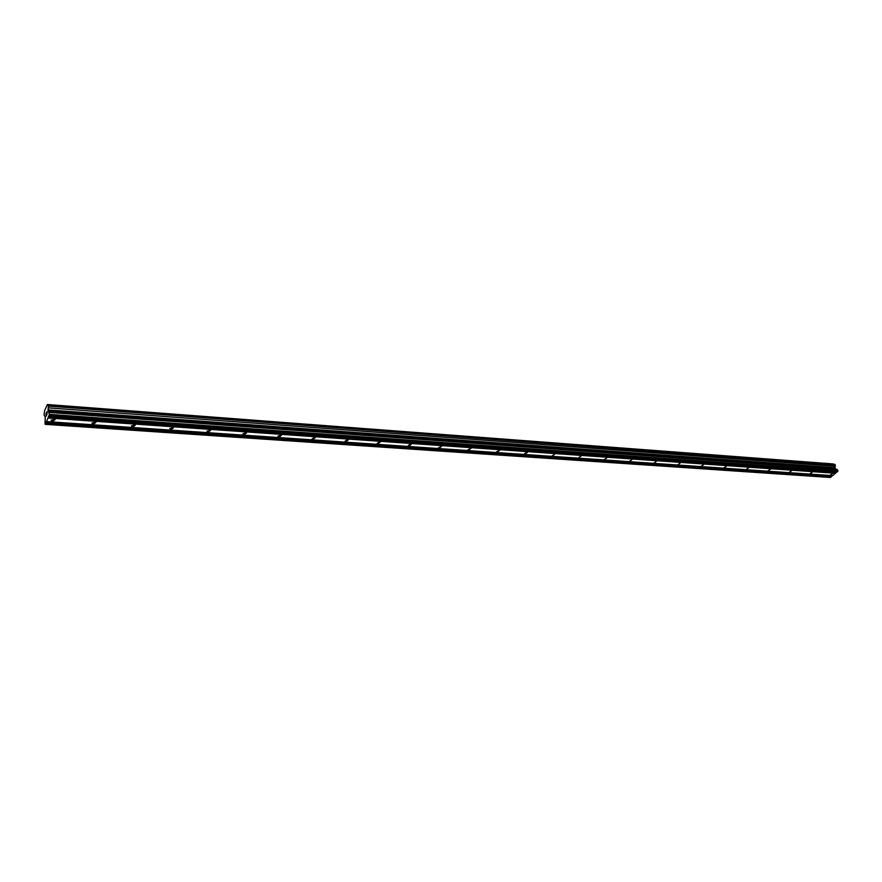 <?xml version="1.0" encoding="UTF-8"?>
<svg xmlns="http://www.w3.org/2000/svg" width="882" height="882" viewBox="0 0 882 882"><rect width="100%" height="100%" fill="white"/><g stroke="black" fill="none" stroke-linecap="round" stroke-linejoin="round"><path stroke-width="1.32" d="M830.403 475.001L832.531 473.656L830.403 475.001M810.128 473.601L812.267 472.245L810.128 473.601M789.401 472.168L791.54 470.801L789.401 472.168M768.178 470.701L770.328 469.323L768.178 470.701M746.459 469.202L748.62 467.813L746.459 469.202M724.221 467.669L726.393 466.258L724.221 467.669M701.455 466.093L703.627 464.671L701.455 466.093M678.115 464.483L680.298 463.05L678.115 464.483M654.212 462.83L656.395 461.385L654.212 462.83M629.693 461.143L631.898 459.676L629.693 461.143M604.567 459.401L606.772 457.934L604.567 459.401M578.79 457.626L580.995 456.137L578.79 457.626M552.33 455.796L554.558 454.296L552.33 455.796M525.187 453.921L524.536 453.69L526.763 452.168L527.414 452.411L525.187 453.921M497.305 452.003L496.621 451.749L499.543 450.47L497.305 452.003M468.673 450.018L467.956 449.754L470.922 448.475L468.673 450.018M439.258 447.99L438.497 447.714L441.507 446.435L439.258 447.99M409.016 445.906L408.223 445.608L410.483 444.032L411.277 444.33L409.016 445.906M377.926 443.756L377.088 443.448L379.359 441.86L380.197 442.169L377.926 443.756M345.931 441.54L345.049 441.221L347.332 439.622L348.214 439.953L345.931 441.54M313.022 439.269L312.085 438.927L314.378 437.318L315.304 437.659L313.022 439.269M279.131 436.932L278.139 436.568L280.443 434.936L281.435 435.311L279.131 436.932M244.226 434.517L243.178 434.131L245.494 432.5L246.541 432.886L244.226 434.517M208.251 432.037L207.16 431.629L209.486 429.975L210.578 430.394L208.251 432.037M171.174 429.479L170.017 429.038L172.354 427.384L173.511 427.814L171.174 429.479M132.939 426.833L131.705 426.37L134.053 424.705L135.288 425.168L132.939 426.833M93.47 424.11L92.169 423.625L94.539 421.938L95.84 422.434L93.47 424.11M52.733 421.298L51.354 420.78L53.736 419.082L55.114 419.612L52.733 421.298M46.503 421.574L45.07 424.187L45.225 416.723L44.1 415.224L44.585 410.836L47.363 404.529L48.444 405.378L48.025 410.384L49.436 414.375L46.503 421.574L832.707 475.652L836.445 472.245M45.269 424.341L830.513 477.471L832.365 475.618M833.303 464.175L47.363 404.529M48.786 416.447L836.786 472.267L837.9 470.889L837.294 469.522L835.1 468.86L835.309 465.035L834.196 464.241L48.014 405.07M46.382 412.82L46.14 414.749M46.338 414.297L46.261 415.863M46.625 415.025L46.228 416.128L45.963 413.757L46.228 416.117M46.779 412.688L47.11 414.132L46.878 412.07M46.823 412.247L46.889 411.685L46.823 412.247M46.889 411.685L47.11 414.143M835.574 473.281L48.102 417.98M831.572 476.28L45.886 422.555M831.506 476.644L45.82 423.095M833.148 463.932L47.507 404.695M835.067 464.494L48.444 405.378M835.309 465.035L48.521 406.139M835.067 466.225L48.323 407.87M834.791 467.647L48.091 409.932M834.703 467.956L48.025 410.384M835.1 468.86L48.168 411.662M837.294 469.522L49.227 412.456M837.9 470.889L49.436 414.375M837.79 471.44L49.348 415.19M835.64 472.906L48.168 417.44M278.028 435.995L278.139 436.568M243.068 433.525L243.178 434.131M207.038 430.989L207.16 431.629M169.906 428.365L170.017 429.038M131.594 425.653L131.705 426.37M92.07 422.864L92.169 423.625M51.255 419.975L51.354 420.78"/></g></svg>
